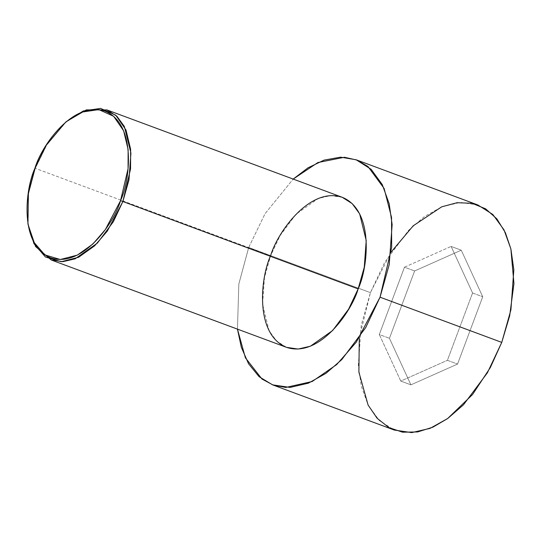 <?xml version="1.0" encoding="UTF-8"?>
<svg xmlns="http://www.w3.org/2000/svg" width="541" height="541" viewBox="0 0 541 541"><rect width="100%" height="100%" fill="white"/><g stroke="black" fill="none" stroke-linecap="round" stroke-linejoin="round"><path stroke-width="0.41" stroke-dasharray="2.71 2.03" d="M66.739 121.218L46.776 144.934L35.314 168.359L34.928 168.231L35.314 168.359L46.6 145.211L66.198 121.678M342.243 197.296L330.612 195.592L318.372 198.432L296.103 214.155L280.177 235.457L270.601 255.744L35.314 168.359L270.601 255.744L264.495 277.438L262.547 304.143L269.114 330.794L276.552 341.013L286.52 347.349M248.711 247.453L265.056 213.688L293.175 179.078L265.056 213.688L248.711 247.453L370.409 292.647L248.711 247.453L238.831 284.025L237.452 329.124L238.831 284.025L248.711 247.453M477.879 204.978L460.425 202.422L442.065 206.682L424.421 216.562L408.665 230.27L384.773 262.216L370.409 292.647L391.177 251.991M359.292 337.855L370.409 292.647L361.253 325.195L358.331 365.249L361.273 386.078L368.184 405.229L379.342 420.546L394.288 430.054M410.91 384.84L457.551 364.079L482.721 296.752L461.257 250.192L414.616 270.96L389.446 338.287L410.91 384.84L389.446 338.287L414.616 270.96L461.257 250.192L482.721 296.752L457.551 364.079L447.407 360.313L472.577 292.985L482.721 296.752L472.577 292.985L451.113 246.425L461.257 250.192L451.113 246.425L404.479 267.193L414.616 270.96L404.479 267.193L379.302 334.521L389.446 338.287L379.302 334.521L400.773 381.074L410.91 384.84L400.773 381.074L447.407 360.313L457.551 364.079L410.91 384.84M270.392 256.306L270.601 255.744M28.031 224.454L28.599 193.489L35.314 168.359L28.551 193.806L28.139 225.157M472.577 292.985L447.407 360.313L400.773 381.074L379.302 334.521L404.479 267.193L451.113 246.425L472.577 292.985"/><path stroke-width="0.81" d="M66.198 121.678L86.323 109.891L106.956 109.918L116.917 116.254L124.356 126.466L130.929 153.123L128.974 179.822L122.875 201.523L120.548 200.65L105.38 229.519L92.896 243.991L77.309 255.129L60.301 259.511L44.802 254.872L33.61 241.868L27.922 223.764L28.321 193.11L34.928 168.231C25.197 189.019 19.023 244.742 50.333 257.739C82.394 268.742 114.252 222.743 120.548 200.65C130.286 179.862 136.454 124.146 105.143 111.142C73.082 100.146 41.224 146.138 34.928 168.231L46.141 145.319L65.664 122.131L81.799 112.129L98.8 109.586L113.603 116.254L123.625 130.787L128.129 149.532L128.061 168.765L120.548 200.65L122.875 201.523L130.557 168.914L130.624 149.242L126.026 130.07L115.767 115.206L100.633 108.389L83.24 110.986L65.664 122.131M27.922 223.764L33.961 243.673L45.403 256.975L61.261 261.716L78.648 257.239L94.594 245.851L107.355 231.048L122.875 201.523L113.299 221.81L97.373 243.112L75.104 258.835L62.864 261.675L51.226 259.971L286.52 347.349L298.152 349.053L310.392 346.213L332.661 330.49L348.587 309.188L358.162 288.901C351.724 311.494 319.143 358.534 286.351 347.288C254.331 333.993 260.64 277.006 270.601 255.744C277.039 233.144 309.621 186.111 342.412 197.357C374.433 210.652 368.123 267.639 358.162 288.901L122.875 201.523L358.162 288.901L364.269 267.207L366.216 240.502L359.643 213.851L352.205 203.632L342.243 197.296L106.956 109.918M391.177 251.991L413.223 225.793L441.706 206.824L457.098 202.713L472.07 203.294L485.629 208.819L496.909 218.916L505.368 232.664L510.866 248.84L513.95 283.606L509.669 315.836L501.757 342.392L380.053 297.192L391.657 247.433L391.542 217.441L384.11 188.444L367.934 166.486L356.877 160.055L344.434 157.269L317.905 162.53L293.175 179.078L308.018 167.811L324.14 160.095L340.593 157.161L356.174 159.784L371.119 169.292L382.277 184.609L389.195 203.768L392.137 224.596L389.209 264.644L380.053 297.192L501.757 342.392L510.914 309.844L513.835 269.79L510.893 248.961L503.982 229.81L492.824 214.486L477.879 204.978L356.174 159.784M272.59 384.861L259.092 376.692L248.535 363.741L241.354 347.369L237.452 329.124L245.384 357.79L262.006 379.065L273.212 385.084L285.729 387.451L312.198 381.5L336.664 364.587L356.289 342.162L380.053 297.192L365.689 327.623L341.804 359.576L326.047 373.283L308.397 383.163L290.037 387.417L272.59 384.861L394.288 430.054L411.742 432.611L430.102 428.357L447.752 418.477L463.509 404.769L487.394 372.817L501.757 342.392L490.356 367.522L472.563 394.511L447.603 418.578L432.949 427.14L417.632 431.948L402.565 432.191L388.749 427.518L377.057 418.2L368.096 405.06L358.893 372.12L359.292 337.855M51.226 259.971L35.591 246.54L28.031 224.454"/></g></svg>
